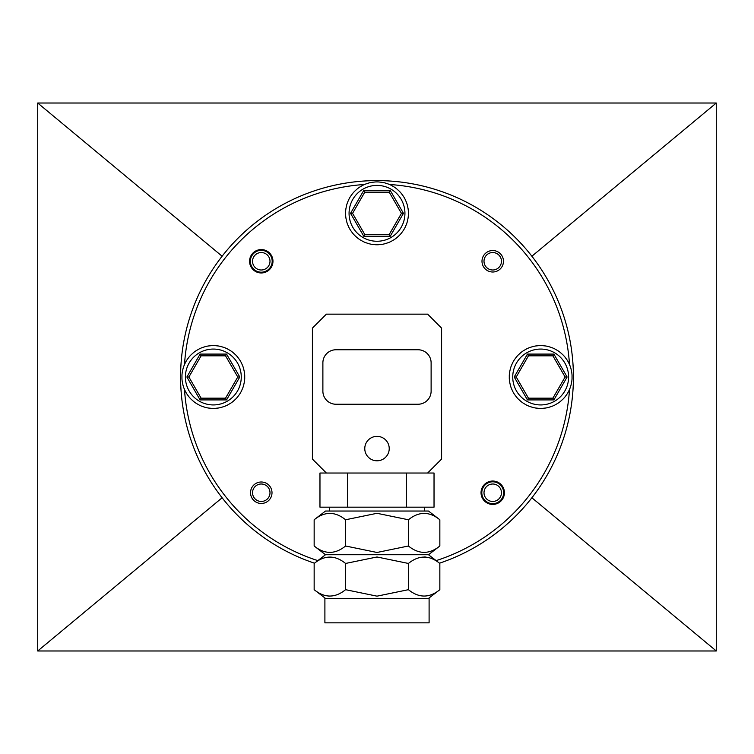 <?xml version="1.0" encoding="UTF-8"?>
<svg xmlns="http://www.w3.org/2000/svg" width="754" height="754" viewBox="0 0 754 754"><rect width="100%" height="100%" fill="white"/><g stroke="black" fill="none" stroke-linecap="round" stroke-linejoin="round"><path stroke-width="1.13" d="M37.709 650.985L716.291 650.985L716.291 103.015L37.709 103.015L37.709 650.985L222.119 497.772M716.291 650.985L531.881 497.772M37.709 103.015L222.119 256.228M716.291 103.015L531.881 256.228M484.002 492.73A8.728 8.728 0 0 0 492.73 501.457A8.728 8.728 0 0 0 501.457 492.73A8.728 8.728 0 0 0 492.73 484.002A8.728 8.728 0 0 0 484.002 492.73M503.644 492.73A10.914 10.914 0 0 1 492.73 503.644A10.914 10.914 0 0 1 481.815 492.73A10.914 10.914 0 0 1 492.73 481.815A10.914 10.914 0 0 1 503.644 492.73M252.543 261.27A8.728 8.728 0 0 0 261.27 269.998A8.728 8.728 0 0 0 269.998 261.27A8.728 8.728 0 0 0 261.27 252.543A8.728 8.728 0 0 0 252.543 261.27M272.185 261.27A10.914 10.914 0 0 1 261.27 272.185A10.914 10.914 0 0 1 250.356 261.27A10.914 10.914 0 0 1 261.27 250.356A10.914 10.914 0 0 1 272.185 261.27M436.161 560.618A192.911 192.911 0 0 0 569.534 388.989M569.534 365.011A192.911 192.911 0 0 0 389.488 184.494M314.493 563.191A196.398 196.398 0 0 1 377 180.602A196.398 196.398 0 0 1 439.507 563.191M504.426 492.73A11.696 11.696 0 0 0 492.73 481.033A11.696 11.696 0 0 0 481.033 492.73A11.696 11.696 0 0 0 492.73 504.426A11.696 11.696 0 0 0 504.426 492.73M272.967 261.27A11.696 11.696 0 0 0 261.27 249.574A11.696 11.696 0 0 0 249.574 261.27A11.696 11.696 0 0 0 261.27 272.967A11.696 11.696 0 0 0 272.967 261.27M272.006 492.73A10.735 10.735 0 0 0 261.27 481.994A10.735 10.735 0 0 0 250.535 492.73A10.735 10.735 0 0 0 261.27 503.465A10.735 10.735 0 0 0 272.006 492.73M503.465 261.27A10.735 10.735 0 0 0 492.73 250.535A10.735 10.735 0 0 0 481.994 261.27A10.735 10.735 0 0 0 492.73 272.006A10.735 10.735 0 0 0 503.465 261.27M389.224 448.573A12.224 12.224 0 0 0 377 436.359A12.224 12.224 0 0 0 364.776 448.573A12.224 12.224 0 0 0 377 460.798A12.224 12.224 0 0 0 389.224 448.573M364.512 184.494A192.911 192.911 0 0 0 184.466 365.011M184.466 388.989A192.911 192.911 0 0 0 317.839 560.618M441.599 459.054L441.599 328.122L427.631 314.154L326.369 314.154L312.401 328.122L312.401 459.054L326.369 473.022L427.631 473.022L441.599 459.054M431.118 391.137L431.118 362.863A13.091 13.091 0 0 0 418.027 349.762L335.973 349.762A13.091 13.091 0 0 0 322.882 362.863L322.882 391.137A13.091 13.091 0 0 0 335.973 404.238L418.027 404.238A13.091 13.091 0 0 0 431.118 391.137M269.998 492.541A8.728 8.728 0 0 0 261.082 484.002A8.728 8.728 0 0 0 252.543 492.918A8.728 8.728 0 0 0 261.459 501.457A8.728 8.728 0 0 0 269.998 492.541M439.846 563.455C429.375 554.972 418.904 554.972 408.423 563.455L377 556.98L345.577 563.455C335.106 554.972 324.635 554.972 314.154 563.455L314.154 589.685C324.625 598.167 335.096 598.167 345.577 589.685L377 596.16L408.423 589.685C418.894 598.167 429.365 598.167 439.846 589.685L439.846 563.455L428.498 554.727L325.502 554.727L314.154 546C324.625 554.482 335.096 554.482 345.577 546L377 552.475L408.423 546C418.894 554.482 429.365 554.482 439.846 546L439.846 519.77C429.375 511.287 418.904 511.287 408.423 519.77L377 513.295L345.577 519.77C335.106 511.287 324.635 511.287 314.154 519.77L314.154 546M329.866 552.475L328.188 552.399M329.866 596.16L328.188 596.084M377 598.412L324.899 598.412L324.899 622.851L429.101 622.851L429.101 598.412L377 598.412M439.846 519.77L428.498 511.042L325.502 511.042L314.154 519.77M406.283 473.022L406.283 507.169L319.969 507.169L319.969 473.022L326.369 473.022M424.342 511.042L424.342 507.169M329.658 511.042L329.658 507.169M427.631 473.022L434.031 473.022L434.031 507.169L406.283 507.169M347.717 507.169L347.717 473.022M424.134 513.295L425.812 513.37M408.423 563.455L408.423 589.685M345.577 563.455L345.577 589.685M424.134 556.98L425.812 557.055M345.577 519.77L345.577 546M408.423 519.77L408.423 546M501.457 261.082A8.728 8.728 0 0 0 492.541 252.543A8.728 8.728 0 0 0 484.002 261.459A8.728 8.728 0 0 0 492.918 269.998A8.728 8.728 0 0 0 501.457 261.082M211.789 345.615A31.423 31.423 0 0 1 214.871 345.615L218.349 345.982A31.423 31.423 0 0 1 221.365 346.623L224.692 347.698A31.423 31.423 0 0 1 227.51 348.951L230.535 350.704A31.423 31.423 0 0 1 233.033 352.514L235.625 354.851A31.423 31.423 0 0 1 237.689 357.142L239.744 359.969A31.423 31.423 0 0 1 241.289 362.646L242.703 365.831A31.423 31.423 0 0 1 243.655 368.772L244.381 372.184A31.423 31.423 0 0 1 244.711 375.256L244.711 378.744A31.423 31.423 0 0 1 244.381 381.816L243.655 385.228A31.423 31.423 0 0 1 242.703 388.169L241.289 391.354A31.423 31.423 0 0 1 239.744 394.031L237.689 396.858A31.423 31.423 0 0 1 235.625 399.149L233.033 401.486A31.423 31.423 0 0 1 230.535 403.296L227.51 405.049A31.423 31.423 0 0 1 224.692 406.302L221.365 407.377A31.423 31.423 0 0 1 218.349 408.018L214.871 408.385A31.423 31.423 0 0 1 211.789 408.385L208.321 408.018A31.423 31.423 0 0 1 205.295 407.377L201.978 406.302A31.423 31.423 0 0 1 199.16 405.049L196.134 403.296A31.423 31.423 0 0 1 193.637 401.486L191.045 399.149A31.423 31.423 0 0 1 188.971 396.858L186.926 394.031A31.423 31.423 0 0 1 185.38 391.354L183.957 388.169A31.423 31.423 0 0 1 183.005 385.228L182.28 381.816A31.423 31.423 0 0 1 181.959 378.744L181.959 375.256A31.423 31.423 0 0 1 182.28 372.184L183.005 368.772A31.423 31.423 0 0 1 183.957 365.831L185.38 362.646A31.423 31.423 0 0 1 186.926 359.969L188.971 357.142A31.423 31.423 0 0 1 191.045 354.851L193.637 352.514A31.423 31.423 0 0 1 196.134 350.704L199.16 348.951A31.423 31.423 0 0 1 201.978 347.698L205.295 346.623A31.423 31.423 0 0 1 208.321 345.982L211.789 345.615M200.102 354.088L201.111 355.831L188.886 377L201.111 398.169L225.55 398.169L237.774 377L225.55 355.831L201.111 355.831L188.886 377L186.879 377L200.102 354.088L226.558 354.088L225.55 355.831M225.55 398.169L237.774 377L239.791 377L226.558 399.912L225.55 398.169M201.111 398.169L200.102 399.912L186.879 377M375.454 181.95A31.423 31.423 0 0 1 378.546 181.95L382.014 182.308A31.423 31.423 0 0 1 385.04 182.949L388.357 184.033A31.423 31.423 0 0 1 391.175 185.286L394.201 187.03A31.423 31.423 0 0 1 396.698 188.849L399.29 191.186A31.423 31.423 0 0 1 401.354 193.476L403.409 196.304A31.423 31.423 0 0 1 404.955 198.971L406.378 202.166A31.423 31.423 0 0 1 407.33 205.097L408.055 208.519A31.423 31.423 0 0 1 408.376 211.582L408.376 215.078A31.423 31.423 0 0 1 408.055 218.151L407.33 221.563A31.423 31.423 0 0 1 406.378 224.504L404.955 227.689A31.423 31.423 0 0 1 403.409 230.366L401.354 233.184A31.423 31.423 0 0 1 399.29 235.484L396.698 237.821A31.423 31.423 0 0 1 394.201 239.631L391.175 241.374A31.423 31.423 0 0 1 388.357 242.637L385.04 243.712A31.423 31.423 0 0 1 382.014 244.353L378.546 244.72A31.423 31.423 0 0 1 375.454 244.72L371.986 244.353A31.423 31.423 0 0 1 368.96 243.712L365.643 242.637A31.423 31.423 0 0 1 362.825 241.374L359.799 239.631A31.423 31.423 0 0 1 357.302 237.821L354.71 235.484A31.423 31.423 0 0 1 352.646 233.184L350.591 230.366A31.423 31.423 0 0 1 349.045 227.689L347.622 224.504A31.423 31.423 0 0 1 346.67 221.563L345.945 218.151A31.423 31.423 0 0 1 345.624 215.078L345.624 211.582A31.423 31.423 0 0 1 345.945 208.519L346.67 205.097A31.423 31.423 0 0 1 347.622 202.166L349.045 198.971A31.423 31.423 0 0 1 350.591 196.304L352.646 193.476A31.423 31.423 0 0 1 354.71 191.186L357.302 188.849A31.423 31.423 0 0 1 359.799 187.03L362.825 185.286A31.423 31.423 0 0 1 365.643 184.033L368.96 182.949A31.423 31.423 0 0 1 371.986 182.308L375.454 181.95M363.767 190.423L364.776 192.166L352.561 213.335L364.776 234.494L389.224 234.494L401.439 213.335L389.224 192.166L364.776 192.166L352.561 213.335L364.776 234.494L363.767 236.247L350.544 213.335L363.767 190.423L390.233 190.423L389.224 192.166L401.439 213.335L389.224 234.494L390.233 236.247L363.767 236.247M352.561 213.335L350.544 213.335M390.233 190.423L403.456 213.335L401.439 213.335M539.129 345.615A31.423 31.423 0 0 1 542.211 345.615L545.679 345.982A31.423 31.423 0 0 1 548.705 346.623L552.022 347.698A31.423 31.423 0 0 1 554.84 348.951L557.866 350.704A31.423 31.423 0 0 1 560.363 352.514L562.955 354.851A31.423 31.423 0 0 1 565.029 357.142L567.074 359.969A31.423 31.423 0 0 1 568.62 362.646L570.043 365.831A31.423 31.423 0 0 1 570.995 368.772L571.721 372.184A31.423 31.423 0 0 1 572.041 375.256L572.041 378.744A31.423 31.423 0 0 1 571.721 381.816L570.995 385.228A31.423 31.423 0 0 1 570.043 388.169L568.62 391.354A31.423 31.423 0 0 1 567.074 394.031L565.029 396.858A31.423 31.423 0 0 1 562.955 399.149L560.363 401.486A31.423 31.423 0 0 1 557.866 403.296L554.84 405.049A31.423 31.423 0 0 1 552.022 406.302L548.705 407.377A31.423 31.423 0 0 1 545.679 408.018L542.211 408.385A31.423 31.423 0 0 1 539.129 408.385L535.651 408.018A31.423 31.423 0 0 1 532.635 407.377L529.308 406.302A31.423 31.423 0 0 1 526.49 405.049L523.464 403.296A31.423 31.423 0 0 1 520.967 401.486L518.375 399.149A31.423 31.423 0 0 1 516.311 396.858L514.256 394.031A31.423 31.423 0 0 1 512.711 391.354L511.297 388.169A31.423 31.423 0 0 1 510.345 385.228L509.619 381.816A31.423 31.423 0 0 1 509.289 378.744L509.289 375.256A31.423 31.423 0 0 1 509.619 372.184L510.345 368.772A31.423 31.423 0 0 1 511.297 365.831L512.711 362.646A31.423 31.423 0 0 1 514.256 359.969L516.311 357.142A31.423 31.423 0 0 1 518.375 354.851L520.967 352.514A31.423 31.423 0 0 1 523.464 350.704L526.49 348.951A31.423 31.423 0 0 1 529.308 347.698L532.635 346.623A31.423 31.423 0 0 1 535.651 345.982L539.129 345.615M528.45 355.831L516.226 377L528.45 398.169L552.889 398.169L565.114 377L552.889 355.831L528.45 355.831L516.226 377L528.45 398.169L527.442 399.912L514.209 377L527.442 354.088L553.898 354.088L552.889 355.831L528.45 355.831L527.442 354.088M553.898 354.088L567.121 377L553.898 399.912L552.889 398.169L565.114 377L552.889 355.831M516.226 377L514.209 377M567.121 377L565.114 377M213.335 349.064A27.936 27.936 0 0 0 185.399 377A27.936 27.936 0 0 0 213.335 404.936A27.936 27.936 0 0 0 241.261 377A27.936 27.936 0 0 0 213.335 349.064M214.871 408.385A31.423 31.423 0 0 1 213.335 408.423M221.365 407.377A31.423 31.423 0 0 1 218.349 408.018M227.51 405.049A31.423 31.423 0 0 1 224.692 406.302M233.033 401.486A31.423 31.423 0 0 1 230.535 403.296M237.689 396.858A31.423 31.423 0 0 1 235.625 399.149M241.289 391.354A31.423 31.423 0 0 1 239.744 394.031M243.655 385.228A31.423 31.423 0 0 1 242.703 388.169M244.711 378.744A31.423 31.423 0 0 1 244.381 381.816M244.381 372.184A31.423 31.423 0 0 1 244.711 375.256M242.703 365.831A31.423 31.423 0 0 1 243.655 368.772M239.744 359.969A31.423 31.423 0 0 1 241.289 362.646M235.625 354.851A31.423 31.423 0 0 1 237.689 357.142M230.535 350.704A31.423 31.423 0 0 1 233.033 352.514M224.692 347.698A31.423 31.423 0 0 1 227.51 348.951M218.349 345.982A31.423 31.423 0 0 1 221.365 346.623M213.335 345.577A31.423 31.423 0 0 1 214.871 345.615M226.558 399.912L200.102 399.912M226.558 354.088L239.791 377M377 185.399A27.936 27.936 0 0 0 349.064 213.335A27.936 27.936 0 0 0 377 241.261A27.936 27.936 0 0 0 404.936 213.335A27.936 27.936 0 0 0 377 185.399M378.546 244.72A31.423 31.423 0 0 1 377 244.758M385.04 243.712A31.423 31.423 0 0 1 382.014 244.353M391.175 241.374A31.423 31.423 0 0 1 388.357 242.637M396.698 237.821A31.423 31.423 0 0 1 394.201 239.631M401.354 233.184A31.423 31.423 0 0 1 399.29 235.484M404.955 227.689A31.423 31.423 0 0 1 403.409 230.366M407.33 221.563A31.423 31.423 0 0 1 406.378 224.504M408.376 215.078A31.423 31.423 0 0 1 408.055 218.151M408.055 208.519A31.423 31.423 0 0 1 408.376 211.582M406.378 202.166A31.423 31.423 0 0 1 407.33 205.097M403.409 196.304A31.423 31.423 0 0 1 404.955 198.971M399.29 191.186A31.423 31.423 0 0 1 401.354 193.476M394.201 187.03A31.423 31.423 0 0 1 396.698 188.849M388.357 184.033A31.423 31.423 0 0 1 391.175 185.286M382.014 182.308A31.423 31.423 0 0 1 385.04 182.949M377 181.912A31.423 31.423 0 0 1 378.546 181.95M403.456 213.335L390.233 236.247M540.665 349.064A27.936 27.936 0 0 0 512.739 377A27.936 27.936 0 0 0 540.665 404.936A27.936 27.936 0 0 0 568.601 377A27.936 27.936 0 0 0 540.665 349.064M542.211 408.385A31.423 31.423 0 0 1 540.665 408.423M548.705 407.377A31.423 31.423 0 0 1 545.679 408.018M554.84 405.049A31.423 31.423 0 0 1 552.022 406.302M560.363 401.486A31.423 31.423 0 0 1 557.866 403.296M565.029 396.858A31.423 31.423 0 0 1 562.955 399.149M568.62 391.354A31.423 31.423 0 0 1 567.074 394.031M570.995 385.228A31.423 31.423 0 0 1 570.043 388.169M572.041 378.744A31.423 31.423 0 0 1 571.721 381.816M571.721 372.184A31.423 31.423 0 0 1 572.041 375.256M570.043 365.831A31.423 31.423 0 0 1 570.995 368.772M567.074 359.969A31.423 31.423 0 0 1 568.62 362.646M562.955 354.851A31.423 31.423 0 0 1 565.029 357.142M557.866 350.704A31.423 31.423 0 0 1 560.363 352.514M552.022 347.698A31.423 31.423 0 0 1 554.84 348.951M545.679 345.982A31.423 31.423 0 0 1 548.705 346.623M540.665 345.577A31.423 31.423 0 0 1 542.211 345.615M553.898 399.912L527.442 399.912M325.502 554.727L314.154 563.455M325.502 598.412L314.154 589.685M428.498 598.412L439.846 589.685M428.498 554.727L439.846 546"/></g></svg>

